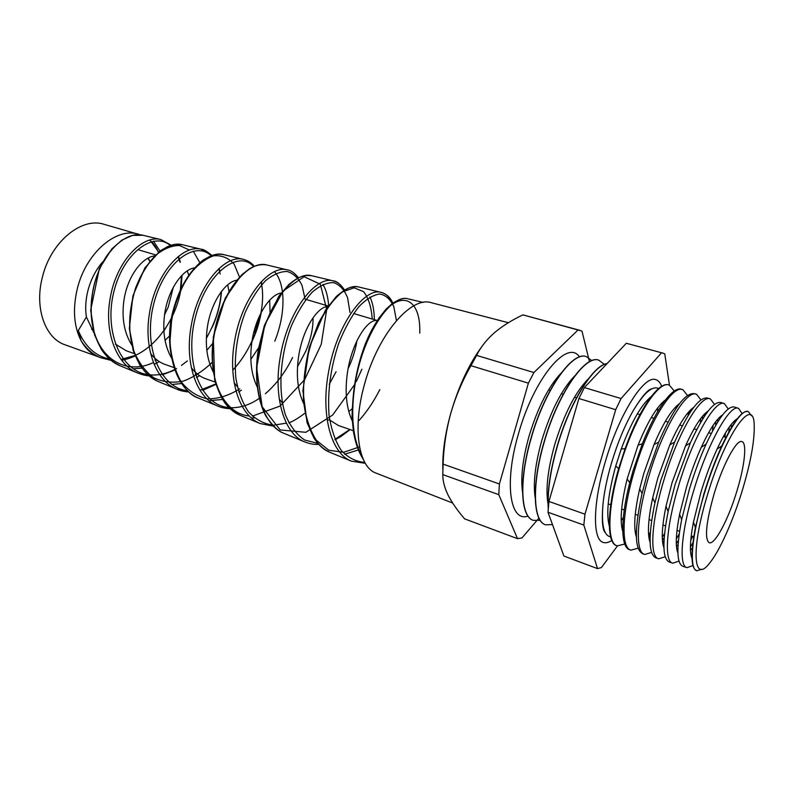 <?xml version="1.0" encoding="UTF-8"?>
<svg xmlns="http://www.w3.org/2000/svg" width="794" height="794" viewBox="0 0 794 794"><rect width="100%" height="100%" fill="white"/><g stroke="black" fill="none" stroke-linecap="round" stroke-linejoin="round"><path stroke-width="1.19" d="M664.28 401.427L664.211 400.871M658.603 388.554C652.37 385.537 643.914 392.891 633.245 410.637C624.818 425.336 617.553 442.863 611.44 463.23C607.063 478.196 604.244 491.833 602.983 504.14C601.247 524.735 603.787 535.632 610.596 536.833M98.327 356.794L65.048 344.794C45.288 338.423 34.251 308.072 42.35 277.344C50.637 242.051 81.584 216.722 104.034 224.315L140.498 234.885M111.19 360.377L100.213 357.568C92.65 354.332 86.308 348.755 81.186 340.854C73.822 326.533 72.532 309.174 77.306 288.788C85.861 252.829 116.629 226.776 138.613 234.27M151.188 241.704L158.661 252.065M173.261 287.388L168.268 306.97L164.557 314.831M93.891 332.765L86.397 316.975C85.107 308.648 85.613 299.864 87.916 290.644C90.863 279.448 95.796 269.851 102.714 261.871M92.819 328.637L91.588 329.282M157.242 360.198L154.85 360.029M132.122 345.589C124.529 333.718 121.72 319.297 123.675 302.325C126.643 277.285 142.017 256.859 154.939 255.886M115.398 344.13L126.355 350.819L134.216 353.578M165.053 340.378L170.194 335.316M197.577 374.222L195.314 374.123M171.861 358.64C164.953 346.72 162.482 332.388 164.457 315.645C167.504 289.999 182.68 268.948 195.096 267.786M150.612 353.529C154.701 358.838 159.574 362.501 165.212 364.496L173.737 367.493M206.837 350.313L212.464 343.752M213.705 372.743C207.264 360.754 205.05 346.363 207.055 329.56C210.212 303.04 225.427 281.116 237.396 280.133M191.334 367.652C195.334 373.071 200.128 376.773 205.715 378.758L215.263 382.113M250.854 359.394L259.578 346.313M257.762 388.018C251.589 375.89 249.534 361.26 251.599 344.1C254.953 316.171 270.496 293.314 281.92 292.986M234.19 382.847L237.327 386.628M297.542 366.63L305.799 351.176C310.871 338.929 313.273 327.783 313.025 317.749M352.705 408.374L348.784 411.59M329.589 419.917L327.197 420.046M304.152 404.583C298.038 392.266 296.063 377.19 298.226 359.335C301.799 329.53 318.066 305.362 328.776 306.444M279.28 399.174L282.307 402.776M348.129 368.615L349.648 365.27C353.29 356.784 355.702 348.635 356.903 340.815M353.022 422.507C346.76 410.012 344.785 394.271 347.087 375.294C350.978 342.948 368.277 317.322 377.934 320.726M329.669 419.996L338.264 425.425L353.935 430.944M188.714 275.071L187.245 270.913M229.138 292.123L227.699 284.828M270.079 313.114L269.672 300.152M363.404 459.627C358.56 451.578 356.079 445.583 353.509 432.095L352.03 417.207C352.536 392.196 356.963 367.741 365.319 343.852L378.718 318.334L386.023 309.194L392.256 303.566C398.965 299.169 404.176 297.571 407.888 298.782C391.839 293.8 363.94 332.249 355.523 381.348C350.104 413.932 352.536 439.568 362.808 458.257M159.961 251.053L153.48 241.178M143.645 235.451L142.92 235.272C124.152 230.071 97.811 257.177 92.372 293.8C86.883 325.758 99.111 357.538 120.291 365.855L137.699 373.031C116.51 364.714 104.282 332.418 109.959 299.646C115.547 262.248 142.186 234.329 160.874 239.58L171.127 245.286M178.193 256.591L179.881 262.08M181.508 275.756L180.407 289.681M199.81 262.645L193.22 251.122M188.783 391.899L176.784 389.149L158.621 381.666C151.545 378.47 145.282 372.932 139.853 365.061L133.174 350.551L129.343 328.527L132.886 295.924L144.935 267.816L160.19 250.884L167.772 246.487L175.275 244.433L182.471 244.751C163.862 239.48 136.945 268.293 131.139 306.692C125.254 340.368 137.392 373.339 158.621 381.656L159.445 382.003M188.853 391.958C183.722 391.521 179.702 390.588 176.784 389.149C155.455 380.822 143.525 347.167 149.56 312.826C155.604 273.473 182.65 244.006 201.2 249.247L211.75 255.549M224.414 254.805L223.71 254.636C205.279 249.405 178.045 279.806 171.742 320.21C165.489 355.464 177.27 389.834 198.609 398.151L199.443 398.499M191.066 326.632C197.547 285.383 225.01 254.05 243.252 259.32L223.71 254.636C219.194 253.862 214.102 253.653 202.927 260.204C188.982 271.488 179.027 288.371 173.062 310.851C162.125 349.797 178.372 392.018 198.609 398.151L217.576 405.972C196.317 397.695 184.605 362.798 191.066 326.632M260.214 314.414L254.834 333.043M266.734 264.948L287.16 269.851C269.335 264.63 241.604 297.77 234.617 341.122C227.749 379.056 238.984 415.331 260.184 423.539L240.354 415.371C228.285 408.523 222.469 404.394 214.648 379.77L213.288 336.914L225.238 298.107L241.535 274.962L249.812 268.531C255.569 265.256 261.206 264.065 266.734 264.948C248.75 259.678 221.079 291.964 214.33 334.373C207.661 371.433 219.094 407.124 240.354 415.371L241.178 415.709M328.617 305.551C328.041 296.817 326.136 289.77 322.9 284.391M312.37 275.885L311.685 275.726C294.147 270.526 266.298 304.757 259.043 349.251C251.916 388.236 262.903 425.217 283.984 433.355L304.727 441.911M318.712 444.332C314.771 444.739 310.107 443.935 304.717 441.911C283.756 433.842 273.037 396.196 280.371 356.347C287.894 310.831 315.764 275.687 333.053 280.848L333.063 280.848C337.718 281.9 341.48 285.006 344.338 290.157M374.331 319.654C374.222 310.404 372.763 302.851 369.944 296.986M359.345 287.15L358.69 286.991C341.777 281.89 313.878 318.146 306.047 364.893C298.455 405.784 308.806 444.203 329.619 452.183L351.345 461.135C330.681 453.245 320.697 414.16 328.498 372.356C336.596 324.518 364.525 287.309 381.051 292.351C385.834 293.452 389.526 296.946 392.157 302.822M109.612 359.047C95.548 356.208 85.107 346.72 78.278 330.582L81.186 340.854C85.325 348.338 90.715 353.519 97.334 356.387L98.049 356.675M107.825 358.67L109.205 358.68M135.069 355.762L121.492 360.049M100.213 357.568L97.334 356.387M133.233 368.763L141.987 368.168M154.135 364.317L159.286 361.617M171.901 384.495L181.439 383.542M196.436 377.577L199.552 375.661M209.09 400.752L222.648 399.432M238.696 391.988L241.346 390.142M259.142 398.399L256.234 400.365M251.351 417.912L254.398 417.942M344.626 454.237L358.352 449.97M376.267 473.194L375.949 473.075C358.392 467.14 352.179 427.768 364.446 384.504C377.626 334.83 410.984 295.944 431.092 302.643L431.499 302.752M442.853 469.671C442.327 452.997 444.987 434.129 450.833 413.059C446.288 429.614 443.707 446.635 443.102 464.113L499.406 483.983L528.387 383.155L533.905 372.525L578.022 329.996L581.982 331.108L588.443 357.508M661.68 386.341C660.29 382.648 658.335 380.425 655.804 379.671C644.252 374.649 618.963 414.289 605.226 462.039C592.731 503.783 592.493 539.672 603.152 542.401C605.643 543.255 608.522 542.6 611.787 540.436M692.031 558.48C689.49 552.654 689.956 540.535 693.44 522.105L701.033 491.933C705.797 476.281 711.136 462.009 717.061 449.116C725.051 432.105 731.78 421.991 737.259 418.746M696.636 570.628C690.939 568.395 690.522 554.023 695.395 527.514L703.921 493.789C709.25 476.271 715.215 460.302 721.806 445.891C733.408 421.505 742.172 410.081 748.117 411.61M742.112 413.585L738.599 408.424C730.272 403.283 707.742 443.161 693.728 490.494C681.073 531.98 678.632 566.648 687.088 567.641L692.934 565.517M677.907 553.09C675.267 546.58 675.833 533.667 679.595 514.333L686.482 487.169C690.84 472.777 695.772 459.488 701.291 447.3C709.578 429.395 716.704 418.577 722.659 414.845M731.234 424.423L731.363 427.49M686.671 567.511L683.039 566.37C676.706 563.899 676.24 548.346 681.649 519.703L689.43 489.114C694.353 472.867 699.911 457.89 706.094 444.164C718.491 417.763 727.989 405.406 734.579 407.084L738.231 408.305M728.803 431.946L729.229 427.093M728.237 408.989L724.446 403.689C715.632 398.37 692.586 438.169 678.612 485.62C665.968 527.196 663.953 562.063 672.836 563.184L678.999 561.1M663.923 547.701C661.184 540.446 661.878 526.64 665.997 506.294L672.111 482.474L685.559 445.841C694.154 426.904 701.688 415.292 708.169 411.014M717.577 419.381L717.796 421.852M672.409 563.045L669.531 562.152C662.563 559.304 662.107 542.431 668.141 511.534L675.108 484.489L690.363 442.863C703.573 414.26 713.836 400.841 721.16 402.588L724.059 403.551M725.428 432.988L724.902 437.077M715.602 425.475L715.87 421.485M714.511 404.444L710.461 398.995C701.152 393.506 677.61 433.236 663.675 480.797C651.04 522.462 649.432 557.527 658.752 558.787L665.213 556.743M650.078 542.312C647.229 534.203 648.093 519.405 652.668 497.898L657.898 477.829L669.838 444.829C678.741 424.691 686.731 412.165 693.797 407.262M704.04 414.547L704.298 416.463M658.295 558.639L656.172 557.974C648.509 554.678 648.093 536.317 654.921 502.88L660.926 479.913L674.582 442.129C688.636 411.014 699.742 396.345 707.891 398.131L710.044 398.856M713.091 425.366L712.496 431.073M702.472 419.331L702.611 416.145M700.943 399.938L696.626 394.36C686.83 388.703 662.801 428.353 648.896 476.023C636.272 517.777 635.081 553.051 644.827 554.43L651.576 552.435M636.361 536.923C633.394 527.821 634.505 511.822 639.676 488.925L643.865 473.234L654.048 444.491C663.288 422.865 671.784 409.228 679.525 403.59M690.611 409.873L690.869 411.282M644.351 554.281L642.961 553.845C634.505 549.984 634.207 529.866 642.068 493.481L646.902 475.378L658.653 442.208C673.6 408.106 685.639 391.948 694.76 393.735L696.189 394.211M700.695 418.547L700.387 422.835M689.42 413.456L689.47 411.034M687.535 395.472L682.949 389.775C672.677 383.949 648.152 423.53 634.277 471.308C621.672 513.152 620.888 548.614 631.061 550.123L638.088 548.197M622.774 531.523C619.667 521.172 621.136 503.634 627.161 478.911L638.048 445.265C647.666 421.664 656.757 406.568 665.352 399.987M677.302 405.347L677.52 406.29M630.565 549.974L629.88 549.756C620.789 548.138 620.164 519.782 629.741 482.782L633.026 470.902L642.406 443.657C656.32 408.047 673.451 385.398 681.778 389.378L682.493 389.626M688.319 412.334L688.2 415.381M676.468 407.798L676.458 406.131M674.265 391.045L669.431 385.239C658.683 379.254 633.662 418.756 619.826 466.644C607.231 508.577 606.854 544.227 617.454 545.875L624.749 543.999M609.316 526.124C605.991 513.797 608.135 493.759 615.737 466.009L621.236 449.027C631.339 422.041 641.354 404.523 651.288 396.474M664.112 400.95L664.25 401.456M616.948 545.716C606.547 544.049 606.636 509.718 618.675 468.579L625.116 448.679C639.458 408.275 659.506 380.366 668.935 385.08L668.935 385.08M675.992 406.597L675.972 408.533M606.993 363.682C592.91 365.597 569.536 403.402 557.229 446.655C550.391 470.782 547.433 491.039 548.346 507.406M588.503 378.678C575.491 391.76 564.236 413.724 554.738 444.561C547.751 469.582 545.508 489.312 548.009 503.733M604.353 364.406L598.815 360.178C585.168 354.561 557.775 394.023 544.148 442.367C531.682 484.588 533.102 521.4 545.557 524.784L552.485 524.596L549.25 515.673M607.092 363.583C593.029 365.101 569.437 403.034 557.051 446.595C550.034 471.418 547.106 492.062 548.257 508.527M574.737 375.87C561.884 389.179 550.917 410.657 541.826 440.333C535.146 464.292 532.943 483.486 535.216 497.937M591.867 360.655L586.349 356.615C572.345 350.918 544.714 390.043 531.216 438.129C518.849 480.122 520.616 516.854 533.37 520.358L540.178 520.318M598.745 360.158L598.646 360.129C584.989 354.501 557.596 393.963 543.969 442.308C531.504 484.529 532.933 521.34 545.389 524.725L545.458 524.755M586.28 381.706L586.171 381.011M561.06 373.16C548.416 386.638 537.746 407.63 529.052 436.154C522.68 459.051 520.507 477.7 522.551 492.121M585.764 382.45L585.744 381.477M579.511 356.953C567.601 338.512 533.915 378.182 518.432 433.931C503.882 483.179 509.996 522.591 528 516.07M586.27 356.595L586.171 356.575C572.166 350.859 544.535 389.983 531.037 438.07C518.671 480.062 520.447 516.795 533.201 520.298L533.27 520.318M742.39 490.166C750.747 462.237 754.687 440.571 754.201 425.167C753.784 394.598 725.627 433.494 707.523 494.682C690.681 549.388 693.321 584.622 709.538 563.184C719.672 550.976 733.13 520.715 742.39 490.166M701.807 569.219L696.983 570.737C688.835 569.834 691.564 535.305 704.228 493.888C718.262 446.625 740.445 406.697 748.434 411.729L751.471 415.788M736.961 490.861C728.445 519.355 714.56 545.647 709.032 542.659C704.437 538.352 706.134 522.075 714.124 493.818C722.758 464.818 736.405 439.489 741.755 441.533C747.253 442.327 744.762 465.572 736.961 490.861M626.337 343.266L663.079 353.181L626.337 343.266L584.354 387.581L578.915 398.519L548.932 501.461L548.009 512.259L583.828 525.072L597.535 568.613L601.405 567.571L617.504 545.885M669.481 385.269L664.757 353.836L663.079 353.181M661.422 352.903L621.067 398.548L615.697 409.694L584.97 514.184L583.828 525.072M690.413 547.016L692.904 542.828M692.755 536.387L690.79 540.009M676.299 543.721L678.423 540.337M679.188 533.975L676.319 538.947M662.424 540.277L664.181 537.617M664.548 533.558L662.285 537.21M648.787 536.714L650.167 534.729M650.306 532.446L648.609 534.987M635.369 533.062L636.351 531.712M636.381 530.829L635.26 532.407M549.656 516.795L552.257 523.951M536.555 520.904L521.976 537.925L517.529 538.669L498.781 494.642L499.406 483.983M443.102 464.113L442.794 474.613C442.744 480.985 444.541 487.883 448.193 495.317C452.094 502.85 457.582 510.711 464.649 518.879L517.529 538.669M578.022 329.996L522.938 314.881L579.977 330.364M528.387 383.155L470.961 365.697L476.569 355.404L533.905 372.525M442.794 474.613L498.781 494.642M470.961 365.697C462.406 380.614 455.696 396.404 450.833 413.059C458.634 386.301 468.996 364.118 481.918 346.492M522.938 314.881C511.892 320.071 502.364 326.046 494.354 332.795C486.573 339.653 480.648 347.186 476.569 355.404M588.453 357.568L589.476 361.756M538.937 518.125L536.615 520.844M548.009 512.259L563.889 556.018L597.535 568.613M584.354 387.581L621.067 398.548M578.915 398.519L615.697 409.694M548.932 501.461L584.97 514.184M561.279 393.844L562.4 394.042L561.358 393.725M636.322 533.548L635.587 534.183M650.058 537.33L649.026 538.322M663.973 541.012L662.643 542.411M678.076 544.555L676.458 546.431M692.368 547.939L690.472 550.351M149.778 261.057L148.299 258.01M362.014 456.193C344.02 427.579 353.102 358.65 375.78 323.118C398.141 287.15 421.167 296.291 419.748 333.103M359.533 446.903L343.594 452.312L328.795 450.228L316.429 440.362C309.759 430.05 305.432 416.741 303.447 400.424C303.02 382.996 305.005 365.3 309.432 347.315L318.543 323.019C326.096 308.955 334.085 298.574 342.502 291.864L354.114 287.805L363.573 291.656C368.466 297.869 371.354 307 372.247 319.039M361.895 369.21L356.288 381.606M355.067 383.949L332.646 415.044L305.829 432.303L280.193 429.951L262.139 406.707L256.621 367.721L264.878 324.617L283.121 291.001L304.102 276.699L320.329 284.232L326.721 309.471L321.242 344.358L304.668 379.611L280.004 406.101L252.333 416.125M249.306 415.987C228.295 414.299 212.623 389.983 212.187 356.863C211.621 323.724 226.518 287.646 243.976 273.275M274.496 271.667C285.542 283.746 285.969 313.422 274.784 341.212M239.719 388.822C229.039 395.531 218.36 398.886 207.661 398.896C197.369 396.732 188.496 391.005 181.062 381.706C174.859 370.53 171.147 357.191 169.936 341.688L171.822 317.868C175.504 301.968 181.082 287.964 188.535 275.836C196.654 265.543 205.011 258.874 213.596 255.827C221.784 255.092 228.652 257.891 234.19 264.243L239.669 277.513M212.603 361.925C203.453 370.848 193.686 377.249 183.305 381.11C172.884 383.224 163.058 382.113 153.838 377.795C145.342 371.592 138.672 362.63 133.819 350.938L129.849 331.038C129.472 316.459 131.377 302.107 135.585 287.984C140.945 274.724 147.585 263.856 155.505 255.38C163.733 248.75 171.732 245.465 179.513 245.535L189.518 250.09M153.421 362.53C130.246 373.676 105.076 363.205 95.399 335.783C85.514 308.449 93.92 269.394 111.626 249.733M149.609 240.116C153.311 242.994 156.239 247.053 158.383 252.284M121.006 359.414L134.96 355.504M135.466 355.275C158.373 344.983 176.933 316.111 180.833 289.353M180.963 288.5L181.776 275.478M179.95 262.099L178.114 256.651M170.432 245.634C154.324 231.004 123.824 251.797 114.008 291.13C103.816 330.175 120.102 370.987 147.734 374.57M149.55 374.818C157.808 375.622 166.115 373.895 174.462 369.627M174.74 369.488L176.566 368.495M181.459 365.439L187.334 360.913M206.371 338.006C215.204 322.85 220.166 307.427 221.248 291.735M220.196 274.019L218.797 268.7M211.204 255.906C195.602 239.917 164.259 261.96 153.798 303.665C142.89 345.311 159.465 388.038 187.622 390.747M200.019 390.241L216.137 383.8M232.791 370.113C255.41 346.323 267.042 306.266 261.047 281.949M253.723 266.754C238.934 249.306 206.857 272.094 195.562 316.538C183.91 360.675 200.296 405.754 229.029 407.56M230.548 407.679C240.344 408.056 250.17 404.791 260.025 397.873M265.365 393.745C276.352 384.227 285.423 372.148 292.589 357.489M305.104 299.159L302.018 285.383C298.395 278.029 293.462 273.404 287.2 271.498C280.381 271.409 273.156 274.486 265.524 280.729C257.99 288.748 251.251 299.219 245.316 312.131C237.178 333.659 234.012 355.543 235.818 377.795C238.15 391.343 242.349 402.657 248.393 411.768C255.331 419.212 263.34 423.659 272.431 425.098M273.791 425.147L286.396 423.142M329.252 384.266L336.1 371.701M349.985 312.449L347.574 297.69C344.348 289.79 339.723 284.768 333.698 282.634C327.049 282.426 319.893 285.602 312.211 292.162C304.578 300.658 297.681 311.784 291.527 325.56C280.272 354.729 277.493 390.39 285.542 415.093C290.346 426.408 296.708 434.715 304.648 440.025L317.838 443.36M334.919 439.34L349.846 429.504M359.136 420.403C367.056 411.51 373.954 401.228 379.82 389.586M396.444 320.578L393.784 306.583C390.479 299.368 385.834 295.169 379.85 294.008C373.289 294.832 366.272 299.09 358.789 306.782C351.375 316.379 344.715 328.508 338.8 343.167C330.671 367.314 327.416 391.283 329.024 415.073C331.237 429.415 335.286 441.176 341.192 450.357C347.98 457.672 355.851 461.691 364.803 462.396M78.278 330.582L86.397 316.975M147.853 258.248L149.699 261.147M633.245 410.637C641.79 396.504 648.023 389.229 651.924 388.812M602.983 504.14C601.644 520.546 602.428 530.064 605.336 532.705M305.918 299.398L328.279 306.018M353.628 313.521L377.994 320.746M407.888 298.782L423.103 302.425M120.291 365.855C112.847 362.352 106.585 356.933 101.503 349.598L94.635 335.157L90.685 310.206L99.339 268.59L111.825 248.929L121.968 240.066L132.519 235.421L142.93 235.272L160.874 239.58L171.266 245.247M182.471 244.751L201.2 249.247M282.892 432.869C278.396 431.38 272.789 425.882 266.069 416.374C257.048 399.71 254.298 374.699 258.358 349.132L264.392 325.48L278.902 296.122L288.877 284.49C299.854 275.488 304.846 275.071 311.685 275.726L333.053 280.848C336.299 280.848 340.15 283.895 344.636 289.989M329.619 452.183C323.624 449.374 318.434 444.729 314.037 438.248L307.07 422.686L302.911 390.618L309.213 347.534L325.461 310.176L336.428 296.39C342.214 291.537 346.541 288.659 349.41 287.756C353.419 286.654 356.516 286.406 358.699 286.991L381.051 292.351C386.609 293.969 390.529 297.581 392.792 303.169M375.949 473.075L452.63 503.029M623.35 517.41L621.186 520.636M717.061 449.116L721.806 445.891M701.291 447.3L706.094 444.164M685.559 445.841L690.363 442.863M669.838 444.829L674.582 442.129M654.048 444.491L658.653 442.208M638.048 445.265L642.406 443.657M621.236 449.027L625.116 448.679M608.204 503.833L610.755 504.815M621.662 509.014L624.243 510.016M635.269 514.254L637.86 515.256M649.026 519.554L651.626 520.556M662.94 524.913L665.531 525.906M677.004 530.323L679.575 531.315M691.227 535.801L693.758 536.774M550.232 390.34L548.594 389.844M562.112 393.963L563.184 394.251M574.499 397.248L576.513 397.784M637.324 413.882L639.964 414.577M651.269 417.575L653.938 418.279M665.362 421.306L668.052 422.021M679.604 425.078L682.304 425.792M694.016 428.899L696.705 429.604M708.585 432.75L711.245 433.455M723.324 436.66L725.944 437.345M615.737 466.009L618.675 468.579M627.161 478.911L629.741 482.782M639.676 488.925L642.068 493.481M652.668 497.898L654.921 502.88M665.997 506.294L668.141 511.534M679.595 514.333L681.649 519.703M693.44 522.105L695.395 527.514M657.551 411.768L657.69 407.888M431.092 302.643L508.378 322.711M138.722 249.892L155.465 254.854M100.213 357.578L111.309 360.426M121.571 360.168C124.608 359.95 129.214 358.521 135.407 355.901M163.911 331.058L172.358 316.816M180.982 289.8L182.034 275.22M180.357 262.219L178.481 256.363M137.699 373.031C142.315 374.788 146.156 375.741 149.222 375.87M162.353 374.798L174.63 370.103M206.361 338.442L213.199 325.064C217.983 313.69 220.742 302.474 221.486 291.428M219.799 270.873L219.104 268.422M211.909 255.489C206.817 251.172 203.254 249.088 201.2 249.237L201.2 249.237M202.629 390.33L215.938 384.425M251.936 341.688C255.469 333.847 258.497 326.691 261.325 312.221M261.861 284.52L261.295 281.681M254.288 266.308C251.509 262.834 247.827 260.501 243.252 259.32M217.576 405.972C220.94 407.55 225.159 408.463 230.22 408.712M298.494 277.761C294.465 272.818 290.683 270.188 287.16 269.851L287.16 269.851M260.184 423.549L273.464 426.16M288.847 422.865C293.155 421.286 298.355 418.17 304.439 413.515M335.108 439.777L340.993 436.472L350.134 429.604M351.345 461.135L365.329 463.319"/></g></svg>
